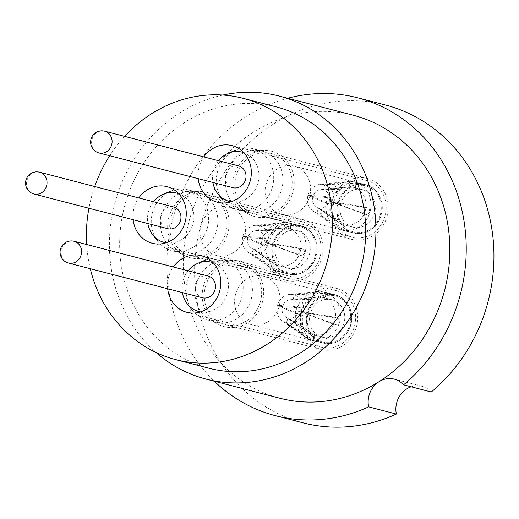 <?xml version="1.0" encoding="UTF-8"?>
<svg xmlns="http://www.w3.org/2000/svg" width="519" height="519" viewBox="0 0 519 519"><rect width="100%" height="100%" fill="white"/><g stroke="black" fill="none" stroke-linecap="round" stroke-linejoin="round"><path stroke-width="0.39" stroke-dasharray="2.6 1.95" d="M431.289 392.001A22.486 20.364 -75.5 0 0 422.005 386.324A22.486 20.364 -75.5 0 0 411.126 386.778M198.206 178.679A29.233 26.475 104.5 0 1 203.85 156.913M351.713 237.053A29.233 26.475 -75.5 0 0 352.193 237.183A29.233 26.475 -75.5 0 0 385.156 215.528A29.233 26.475 -75.5 0 0 366.868 180.586A29.233 26.475 -75.5 0 0 333.97 201.975A29.233 26.475 -75.5 0 0 351.713 237.053M133.149 219.712A29.233 26.475 104.5 0 1 138.794 197.947M319.957 257.087A29.233 26.475 -75.5 0 0 301.805 221.619A29.233 26.475 -75.5 0 0 268.842 243.275A29.233 26.475 -75.5 0 0 287.137 278.216A29.233 26.475 -75.5 0 0 319.957 257.087M167.676 288.765A29.233 26.475 104.5 0 1 173.32 266.993M336.812 290.796A29.233 26.475 -75.5 0 0 336.338 290.666A29.233 26.475 -75.5 0 0 303.375 312.321A29.233 26.475 -75.5 0 0 321.663 347.269A29.233 26.475 -75.5 0 0 354.555 325.874A29.233 26.475 -75.5 0 0 336.812 290.796M385.461 105.013A164.166 148.661 -75.5 0 0 200.36 226.621A164.166 148.661 -75.5 0 0 303.07 422.836M287.74 98.266A164.166 148.661 -75.5 0 0 172.658 219.44A164.166 148.661 -75.5 0 0 214.379 381.264M353.238 115.244A146.176 132.364 -75.5 0 0 188.423 223.527A146.176 132.364 -75.5 0 0 279.877 398.242M222.898 95.061A146.176 132.364 -75.5 0 0 114.537 204.369A146.176 132.364 -75.5 0 0 156.148 352.563M276.53 106.972A134.934 122.186 -75.5 0 0 124.391 206.925A134.934 122.186 -75.5 0 0 208.807 368.205M124.599 136.367A134.934 122.186 -75.5 0 0 109.697 155.732M94.724 186.522A134.934 122.186 -75.5 0 0 88.924 208.249M86.679 244.533A134.934 122.186 -75.5 0 0 90.293 268.699M206.828 194.677A31.484 28.513 -75.5 0 0 206.315 194.541A31.484 28.513 -75.5 0 0 170.816 217.863A31.484 28.513 -75.5 0 0 190.518 255.491A31.484 28.513 -75.5 0 0 225.94 232.454A31.484 28.513 -75.5 0 0 206.828 194.677M302.882 219.582A31.484 28.513 -75.5 0 0 302.369 219.44A31.484 28.513 -75.5 0 0 266.87 242.762A31.484 28.513 -75.5 0 0 286.572 280.396A31.484 28.513 -75.5 0 0 321.994 257.359A31.484 28.513 -75.5 0 0 302.882 219.582M207.431 192.51A33.735 30.543 -75.5 0 0 200.373 191.479A33.735 30.543 -75.5 0 0 168.85 217.351A33.735 30.543 -75.5 0 0 183.836 255.283A33.735 30.543 -75.5 0 0 226.797 236.437A33.735 30.543 -75.5 0 0 207.431 192.51M197.596 192.283A31.484 28.513 -75.5 0 0 197.084 192.147A31.484 28.513 -75.5 0 0 191.011 191.323A31.484 28.513 -75.5 0 0 161.584 215.469A31.484 28.513 -75.5 0 0 175.571 250.872A31.484 28.513 -75.5 0 0 181.28 253.097A31.484 28.513 -75.5 0 0 216.702 230.06A31.484 28.513 -75.5 0 0 197.596 192.283M188.358 189.889A31.484 28.513 -75.5 0 0 187.846 189.753A31.484 28.513 -75.5 0 0 170.641 191.135A31.484 28.513 -75.5 0 0 157.679 241.14A31.484 28.513 -75.5 0 0 172.042 250.703A31.484 28.513 -75.5 0 0 207.464 227.666A31.484 28.513 -75.5 0 0 188.358 189.889M153.507 201.761A25.457 23.05 -75.5 0 0 147.863 223.527M165.957 242.834A25.457 23.05 -75.5 0 0 193.023 223.618A25.457 23.05 -75.5 0 0 178.698 193.678M173.528 206.951A11.243 10.179 -75.5 0 0 160.851 215.281A11.243 10.179 -75.5 0 0 167.884 228.717M229.469 207.282A24.964 22.602 -75.5 0 0 229.061 207.172A24.964 22.602 -75.5 0 0 200.918 225.668A24.964 22.602 -75.5 0 0 216.533 255.504A24.964 22.602 -75.5 0 0 244.618 237.235A24.964 22.602 -75.5 0 0 229.469 207.282M301.143 225.862A24.964 22.602 -75.5 0 0 300.735 225.752A24.964 22.602 -75.5 0 0 272.592 244.248A24.964 22.602 -75.5 0 0 288.207 274.084A24.964 22.602 -75.5 0 0 316.292 255.815A24.964 22.602 -75.5 0 0 301.143 225.862M258.533 230.955L289.803 229.658L290.27 229.463L291.723 224.214L259.578 225.778L258.533 230.955A9.342 8.46 -75.5 0 1 264.158 242.191L297.244 254.466L300.248 251.78A19.339 17.516 104.5 0 1 278.534 265.767A19.339 17.516 104.5 0 1 278.229 265.683C280.033 266.046 280.604 265.923 279.929 265.326L253.551 248.958L251.78 253.947L278.781 270.963L280.234 265.709L279.929 265.326L278.469 270.594C279.151 271.171 278.593 271.268 276.789 270.886L272.598 268.939L251.78 253.947L253.473 248.938L274.051 263.671L278.229 265.683A19.339 17.516 104.5 0 1 273.364 263.373A19.339 17.516 104.5 0 1 266.526 242.308A19.339 17.516 104.5 0 1 282.557 227.899A19.339 17.516 104.5 0 1 288.24 228.321A19.339 17.516 104.5 0 1 288.545 228.405L283.932 228.01L258.462 230.936L259.578 225.778L285.385 222.742L289.985 223.202C291.723 223.819 292.152 224.214 291.263 224.39L289.803 229.658C290.698 229.463 290.283 229.048 288.545 228.405A19.339 17.516 104.5 0 1 300.248 251.78L299.074 247.972L264.158 242.191M253.551 248.958A9.342 8.46 -75.5 0 0 264.139 242.276M251.78 253.947A14.616 13.235 104.5 0 1 248.101 252.202A14.616 13.235 104.5 0 1 242.937 236.281L260.129 244.047L264.937 245.396L247.848 237.702L242.937 236.281L247.874 237.618L266.753 238.902L261.933 237.553L242.937 236.281A14.616 13.235 104.5 0 1 255.05 225.395A14.616 13.235 104.5 0 1 259.578 225.778A14.616 13.235 104.5 0 1 268.42 243.437A14.616 13.235 104.5 0 1 251.78 253.947M247.848 237.702A9.342 8.46 -75.5 0 0 251.164 247.829A9.342 8.46 -75.5 0 0 253.473 248.938M260.129 244.047L261.823 240.991A24.737 22.401 -75.5 0 0 270.561 267.934A24.737 22.401 -75.5 0 0 276.789 270.886A24.737 22.401 -75.5 0 0 277.178 270.989A24.737 22.401 -75.5 0 0 304.951 253.103L302.006 255.809L268.42 243.437L303.836 249.315L304.951 253.103A24.737 22.401 -75.5 0 0 289.985 223.202A24.737 22.401 -75.5 0 0 289.596 223.099A24.737 22.401 -75.5 0 0 282.323 222.56A24.737 22.401 -75.5 0 0 261.823 240.991L261.933 237.553L266.695 238.889L266.526 242.308L264.898 245.383L260.129 244.047M258.462 230.936A9.342 8.46 -75.5 0 0 255.601 230.702A9.342 8.46 -75.5 0 0 247.874 237.618M287.461 268.076A19.339 17.516 -75.5 0 0 287.773 268.161A19.339 17.516 -75.5 0 0 309.577 253.836A19.339 17.516 -75.5 0 0 297.478 230.715A19.339 17.516 -75.5 0 0 275.712 244.877A19.339 17.516 -75.5 0 0 287.461 268.076M288.11 272.89A23.835 21.584 104.5 0 1 279.65 233.381A23.835 21.584 104.5 0 1 315.649 243.482A23.835 21.584 104.5 0 1 288.11 272.89M287.87 273.76A24.737 22.401 -75.5 0 0 288.259 273.863A24.737 22.401 -75.5 0 0 316.155 255.543A24.737 22.401 -75.5 0 0 300.676 225.973A24.737 22.401 -75.5 0 0 272.845 244.079A24.737 22.401 -75.5 0 0 287.87 273.76M271.891 153.643A31.484 28.513 -75.5 0 0 271.372 153.507A31.484 28.513 -75.5 0 0 235.879 176.83A31.484 28.513 -75.5 0 0 255.575 214.457A31.484 28.513 -75.5 0 0 290.997 191.42A31.484 28.513 -75.5 0 0 271.891 153.643M367.945 178.549A31.484 28.513 -75.5 0 0 367.426 178.406A31.484 28.513 -75.5 0 0 331.933 201.729A31.484 28.513 -75.5 0 0 351.629 239.363A31.484 28.513 -75.5 0 0 387.051 216.319A31.484 28.513 -75.5 0 0 367.945 178.549M272.488 151.477A33.735 30.543 -75.5 0 0 265.436 150.445A33.735 30.543 -75.5 0 0 233.907 176.317A33.735 30.543 -75.5 0 0 248.893 214.25A33.735 30.543 -75.5 0 0 291.853 195.404A33.735 30.543 -75.5 0 0 272.488 151.477M262.653 151.25A31.484 28.513 -75.5 0 0 262.14 151.113A31.484 28.513 -75.5 0 0 256.068 150.289A31.484 28.513 -75.5 0 0 226.641 174.436A31.484 28.513 -75.5 0 0 240.628 209.838A31.484 28.513 -75.5 0 0 246.337 212.063A31.484 28.513 -75.5 0 0 281.759 189.026A31.484 28.513 -75.5 0 0 262.653 151.25M253.415 148.856A31.484 28.513 -75.5 0 0 252.902 148.719A31.484 28.513 -75.5 0 0 235.704 150.101A31.484 28.513 -75.5 0 0 222.742 200.107A31.484 28.513 -75.5 0 0 237.099 209.67A31.484 28.513 -75.5 0 0 272.527 186.632A31.484 28.513 -75.5 0 0 253.415 148.856M218.57 160.728A25.457 23.05 -75.5 0 0 212.926 182.493M231.013 201.8A25.457 23.05 -75.5 0 0 258.079 182.584A25.457 23.05 -75.5 0 0 243.755 152.644M238.591 165.918A11.243 10.179 -75.5 0 0 225.908 174.248A11.243 10.179 -75.5 0 0 232.947 187.683M294.526 166.249A24.964 22.602 -75.5 0 0 294.124 166.138A24.964 22.602 -75.5 0 0 265.975 184.634A24.964 22.602 -75.5 0 0 281.596 214.47A24.964 22.602 -75.5 0 0 309.681 196.201A24.964 22.602 -75.5 0 0 294.526 166.249M366.2 184.829A24.964 22.602 -75.5 0 0 365.791 184.719A24.964 22.602 -75.5 0 0 337.648 203.214A24.964 22.602 -75.5 0 0 353.264 233.05A24.964 22.602 -75.5 0 0 381.348 214.782A24.964 22.602 -75.5 0 0 366.2 184.829M323.59 189.922L354.86 188.624L355.327 188.429L356.78 183.181L324.641 184.738L323.59 189.922A9.342 8.46 -75.5 0 1 329.215 201.158L362.301 213.432L365.305 210.746A19.339 17.516 104.5 0 1 343.591 224.733A19.339 17.516 104.5 0 1 343.286 224.649C345.096 225.012 345.66 224.889 344.986 224.292L318.608 207.924L316.837 212.913L343.838 229.923L345.297 224.675L344.986 224.292L343.526 229.56C344.207 230.138 343.649 230.235 341.846 229.852L337.655 227.906L316.837 212.913L318.536 207.905L339.115 222.638L343.286 224.649A19.339 17.516 104.5 0 1 338.42 222.34A19.339 17.516 104.5 0 1 331.583 201.275A19.339 17.516 104.5 0 1 347.613 186.866A19.339 17.516 104.5 0 1 353.296 187.288A19.339 17.516 104.5 0 1 353.608 187.372L348.989 186.976L323.519 189.902L324.641 184.738L350.448 181.708L355.048 182.169C356.787 182.785 357.208 183.181 356.319 183.356L354.86 188.624C355.755 188.429 355.34 188.014 353.608 187.372A19.339 17.516 104.5 0 1 365.305 210.746L364.13 206.938L329.215 201.158M318.608 207.924A9.342 8.46 -75.5 0 0 329.195 201.236M316.837 212.913A14.616 13.235 104.5 0 1 313.158 211.168A14.616 13.235 104.5 0 1 307.994 195.248L325.192 203.013L330 204.363L312.912 196.669L307.994 195.248L312.931 196.584L331.81 197.869L326.989 196.519L307.994 195.248A14.616 13.235 104.5 0 1 320.113 184.362A14.616 13.235 104.5 0 1 324.641 184.738A14.616 13.235 104.5 0 1 333.483 202.404A14.616 13.235 104.5 0 1 316.837 212.913M312.912 196.669A9.342 8.46 -75.5 0 0 316.22 206.796A9.342 8.46 -75.5 0 0 318.536 207.905M325.192 203.013L326.879 199.958A24.737 22.401 -75.5 0 0 335.624 226.894A24.737 22.401 -75.5 0 0 341.846 229.852A24.737 22.401 -75.5 0 0 342.235 229.956A24.737 22.401 -75.5 0 0 370.015 212.063L367.063 214.775L333.483 202.404L368.899 208.281L370.015 212.063A24.737 22.401 -75.5 0 0 355.048 182.169A24.737 22.401 -75.5 0 0 354.652 182.065A24.737 22.401 -75.5 0 0 347.386 181.527A24.737 22.401 -75.5 0 0 326.879 199.958L326.989 196.519L331.751 197.856L331.583 201.275L329.954 204.35L325.192 203.013M323.519 189.902A9.342 8.46 -75.5 0 0 320.664 189.669A9.342 8.46 -75.5 0 0 312.931 196.584M352.518 227.043A19.339 17.516 -75.5 0 0 352.829 227.127A19.339 17.516 -75.5 0 0 374.634 212.803A19.339 17.516 -75.5 0 0 362.534 189.682A19.339 17.516 -75.5 0 0 340.775 203.844A19.339 17.516 -75.5 0 0 352.518 227.043M353.167 231.857A23.835 21.584 104.5 0 1 344.707 192.348A23.835 21.584 104.5 0 1 380.706 202.449A23.835 21.584 104.5 0 1 353.167 231.857M352.926 232.726A24.737 22.401 -75.5 0 0 353.322 232.83A24.737 22.401 -75.5 0 0 381.212 214.503A24.737 22.401 -75.5 0 0 365.739 184.939A24.737 22.401 -75.5 0 0 337.901 203.046A24.737 22.401 -75.5 0 0 352.926 232.726M241.361 263.73A31.484 28.513 -75.5 0 0 240.848 263.587A31.484 28.513 -75.5 0 0 205.349 286.91A31.484 28.513 -75.5 0 0 225.045 324.544A31.484 28.513 -75.5 0 0 260.467 301.507A31.484 28.513 -75.5 0 0 241.361 263.73M337.415 288.629A31.484 28.513 -75.5 0 0 336.902 288.493A31.484 28.513 -75.5 0 0 301.403 311.815A31.484 28.513 -75.5 0 0 321.099 349.443A31.484 28.513 -75.5 0 0 356.521 326.406A31.484 28.513 -75.5 0 0 337.415 288.629M241.958 261.563A33.735 30.543 -75.5 0 0 234.906 260.532A33.735 30.543 -75.5 0 0 203.377 286.404A33.735 30.543 -75.5 0 0 218.363 324.33A33.735 30.543 -75.5 0 0 261.323 305.49A33.735 30.543 -75.5 0 0 241.958 261.563M232.123 261.336A31.484 28.513 -75.5 0 0 231.61 261.193A31.484 28.513 -75.5 0 0 225.538 260.369A31.484 28.513 -75.5 0 0 196.111 284.516A31.484 28.513 -75.5 0 0 210.104 319.918A31.484 28.513 -75.5 0 0 215.807 322.15A31.484 28.513 -75.5 0 0 251.235 299.113A31.484 28.513 -75.5 0 0 232.123 261.336M222.885 258.942A31.484 28.513 -75.5 0 0 222.372 258.799A31.484 28.513 -75.5 0 0 205.174 260.188A31.484 28.513 -75.5 0 0 192.212 310.187A31.484 28.513 -75.5 0 0 206.575 319.756A31.484 28.513 -75.5 0 0 241.997 296.719A31.484 28.513 -75.5 0 0 222.885 258.942M188.04 270.808A25.457 23.05 -75.5 0 0 182.396 292.58M200.483 311.88A25.457 23.05 -75.5 0 0 227.556 292.671A25.457 23.05 -75.5 0 0 213.231 262.724M208.061 275.998A11.243 10.179 -75.5 0 0 195.384 284.328A11.243 10.179 -75.5 0 0 202.416 297.77M264.002 276.335A24.964 22.602 -75.5 0 0 263.594 276.225A24.964 22.602 -75.5 0 0 235.451 294.714A24.964 22.602 -75.5 0 0 251.066 324.55A24.964 22.602 -75.5 0 0 279.151 306.288A24.964 22.602 -75.5 0 0 264.002 276.335M335.67 294.915A24.964 22.602 -75.5 0 0 335.261 294.805A24.964 22.602 -75.5 0 0 307.118 313.294A24.964 22.602 -75.5 0 0 322.734 343.13A24.964 22.602 -75.5 0 0 350.818 324.868A24.964 22.602 -75.5 0 0 335.67 294.915M293.06 300.008L324.33 298.71L324.797 298.516L326.256 293.261L294.111 294.824L293.06 300.008A9.342 8.46 -75.5 0 1 298.685 311.244L331.771 323.519L334.781 320.826A19.339 17.516 104.5 0 1 313.061 334.813A19.339 17.516 104.5 0 1 312.756 334.736C314.566 335.092 315.13 334.976 314.456 334.372L288.077 318.004L286.306 323L313.307 340.01L314.767 334.755L314.456 334.372L313.002 339.64C313.684 340.217 313.119 340.315 311.316 339.932L307.125 337.992L286.306 323L288.006 317.985L308.584 332.724L312.756 334.736A19.339 17.516 104.5 0 1 307.89 332.426A19.339 17.516 104.5 0 1 301.052 311.361A19.339 17.516 104.5 0 1 317.09 296.952A19.339 17.516 104.5 0 1 322.773 297.374A19.339 17.516 104.5 0 1 323.078 297.458L318.458 297.063L292.988 299.988L294.111 294.824L319.918 291.795L324.518 292.255C326.256 292.872 326.678 293.267 325.789 293.443L324.33 298.71C325.231 298.509 324.81 298.094 323.078 297.458A19.339 17.516 104.5 0 1 334.781 320.826L333.6 317.025L298.685 311.244M288.077 318.004A9.342 8.46 -75.5 0 0 298.665 311.322M286.306 323A14.616 13.235 104.5 0 1 282.634 321.255A14.616 13.235 104.5 0 1 277.464 305.334L294.701 313.113L299.469 314.449L282.381 306.748L277.464 305.334L282.401 306.671L301.286 307.949L296.459 306.606L277.464 305.334A14.616 13.235 104.5 0 1 289.583 294.442A14.616 13.235 104.5 0 1 294.111 294.824A14.616 13.235 104.5 0 1 302.953 312.49A14.616 13.235 104.5 0 1 286.306 323M282.381 306.748A9.342 8.46 -75.5 0 0 285.69 316.882A9.342 8.46 -75.5 0 0 288.006 317.985M294.662 313.093L296.349 310.038A24.737 22.401 -75.5 0 0 305.094 336.98A24.737 22.401 -75.5 0 0 311.316 339.932A24.737 22.401 -75.5 0 0 311.711 340.042A24.737 22.401 -75.5 0 0 339.484 322.15L336.539 324.855L302.953 312.49L338.369 318.361L339.484 322.15A24.737 22.401 -75.5 0 0 324.518 292.255A24.737 22.401 -75.5 0 0 324.122 292.152A24.737 22.401 -75.5 0 0 316.856 291.607A24.737 22.401 -75.5 0 0 296.349 310.038L296.459 306.606L301.228 307.942L301.052 311.361L299.424 314.436L294.662 313.093M292.988 299.988A9.342 8.46 -75.5 0 0 290.134 299.755A9.342 8.46 -75.5 0 0 282.401 306.671M321.994 337.129A19.339 17.516 -75.5 0 0 322.299 337.207A19.339 17.516 -75.5 0 0 344.103 322.883A19.339 17.516 -75.5 0 0 332.004 299.768A19.339 17.516 -75.5 0 0 310.245 313.924A19.339 17.516 -75.5 0 0 321.994 337.129M322.636 341.943A23.835 21.584 104.5 0 1 314.183 302.428A23.835 21.584 104.5 0 1 350.176 312.535A23.835 21.584 104.5 0 1 322.636 341.943M322.396 342.806A24.737 22.401 -75.5 0 0 322.792 342.916A24.737 22.401 -75.5 0 0 350.682 324.589A24.737 22.401 -75.5 0 0 335.209 295.019A24.737 22.401 -75.5 0 0 307.371 313.132A24.737 22.401 -75.5 0 0 322.396 342.806M39.606 172.23A11.243 10.179 -75.5 0 0 26.93 180.56A11.243 10.179 -75.5 0 0 33.969 194.002M283.932 228.01L285.385 222.742M272.598 268.939L274.051 263.671M303.725 249.289L298.957 247.952M301.928 255.783L297.16 254.44M104.669 131.197A11.243 10.179 -75.5 0 0 91.986 139.527A11.243 10.179 -75.5 0 0 99.025 152.969M348.989 186.976L350.448 181.708M337.655 227.906L339.115 222.638M368.782 208.255L364.02 206.919M366.985 214.749L362.223 213.406M74.139 241.283A11.243 10.179 -75.5 0 0 61.463 249.613A11.243 10.179 -75.5 0 0 68.495 263.049M318.458 297.063L319.918 291.795M307.125 337.992L308.584 332.724M338.252 318.335L333.49 316.999M336.455 324.829L331.693 323.493M422.005 386.324L394.297 379.142M366.868 180.586L232.019 145.625M352.193 237.183L217.344 202.228M301.805 221.619L166.962 186.658M287.137 278.216L152.288 243.262M336.338 290.666L201.489 255.711M321.663 347.269L186.821 312.308M302.369 219.44L206.315 194.541M286.572 280.396L190.518 255.491M175.571 250.872L183.836 255.283M191.011 191.323L200.373 191.479M197.084 192.147L187.846 189.753M181.28 253.097L172.042 250.703M300.735 225.752L229.061 207.172M288.207 274.084L216.533 255.504M248.101 252.202L270.561 267.934M255.601 230.702L282.557 227.899M255.05 225.395L282.323 222.56M297.244 254.466L302.006 255.809M299.074 247.972L303.836 249.315M251.164 247.829L273.364 263.373M297.478 230.715L288.24 228.321M287.773 268.161L278.534 265.767M277.178 270.989L288.259 273.863M289.596 223.099L300.676 225.973M367.426 178.406L271.372 153.507M351.629 239.363L255.575 214.457M240.628 209.838L248.893 214.25M256.068 150.289L265.436 150.445M262.14 151.113L252.902 148.719M246.337 212.063L237.099 209.67M365.791 184.719L294.124 166.138M353.264 233.05L281.596 214.47M313.158 211.168L335.624 226.894M320.664 189.669L347.613 186.866M320.113 184.362L347.386 181.527M362.301 213.432L367.063 214.775M364.13 206.938L368.899 208.281M316.22 206.796L338.42 222.34M362.534 189.682L353.296 187.288M352.829 227.127L343.591 224.733M342.235 229.956L353.322 232.83M354.652 182.065L365.739 184.939M336.902 288.493L240.848 263.587M321.099 349.443L225.045 324.544M210.104 319.918L218.363 324.33M225.538 260.369L234.906 260.532M231.61 261.193L222.372 258.799M215.807 322.15L206.575 319.756M335.261 294.805L263.594 276.225M322.734 343.13L251.066 324.55M282.634 321.255L305.094 336.98M290.134 299.755L317.09 296.952M289.583 294.442L316.856 291.607M331.771 323.519L336.539 324.855M333.6 317.025L338.369 318.361M285.69 316.882L307.89 332.426M332.004 299.768L322.773 297.374M322.299 337.207L313.061 334.813M311.711 340.042L322.792 342.916M324.122 292.152L335.209 295.019"/><path stroke-width="0.78" d="M411.126 386.778A22.486 20.364 -75.5 0 0 396.354 414.039L368.646 406.857A22.486 20.364 104.5 0 1 379.039 381.692A22.486 20.364 104.5 0 1 394.297 379.142A22.486 20.364 104.5 0 1 403.581 384.819L431.289 392.001A164.166 148.661 -75.5 0 0 491.765 228.451A164.166 148.661 -75.5 0 0 385.461 105.013L357.753 97.832A164.166 148.661 -75.5 0 0 287.74 98.266M203.85 156.913A29.233 26.475 104.5 0 1 232.019 145.625A29.233 26.475 104.5 0 1 250.307 180.573A29.233 26.475 104.5 0 1 217.344 202.228A29.233 26.475 104.5 0 1 216.871 202.099A29.233 26.475 104.5 0 1 198.206 178.679M138.794 197.947A29.233 26.475 104.5 0 1 166.962 186.658A29.233 26.475 104.5 0 1 185.108 222.132A29.233 26.475 104.5 0 1 152.288 243.262A29.233 26.475 104.5 0 1 133.149 219.712M173.32 266.993A29.233 26.475 104.5 0 1 201.489 255.711A29.233 26.475 104.5 0 1 201.969 255.841A29.233 26.475 104.5 0 1 219.712 290.919A29.233 26.475 104.5 0 1 186.821 312.308A29.233 26.475 104.5 0 1 167.676 288.765M214.379 381.264A164.166 148.661 -75.5 0 0 275.362 415.654L303.07 422.836A164.166 148.661 -75.5 0 0 396.354 414.039M403.581 384.819A164.166 148.661 -75.5 0 0 464.057 221.269A164.166 148.661 -75.5 0 0 357.753 97.832M275.362 415.654A164.166 148.661 -75.5 0 0 368.646 406.857M156.148 352.563A146.176 132.364 -75.5 0 0 205.985 379.084L279.877 398.242A146.176 132.364 -75.5 0 0 379.039 381.692A146.176 132.364 -75.5 0 0 449.233 235.957A146.176 132.364 -75.5 0 0 355.619 115.886A146.176 132.364 -75.5 0 0 353.238 115.244L279.352 96.093A146.176 132.364 -75.5 0 0 222.898 95.061M205.985 379.084A146.176 132.364 -75.5 0 0 370.456 272.125A146.176 132.364 -75.5 0 0 281.733 96.735A146.176 132.364 -75.5 0 0 279.352 96.093M90.293 268.699A134.934 122.186 -75.5 0 0 175.558 359.583L208.807 368.205A134.934 122.186 -75.5 0 0 360.621 269.465A134.934 122.186 -75.5 0 0 278.729 107.569A134.934 122.186 -75.5 0 0 276.53 106.972L243.281 98.357A134.934 122.186 -75.5 0 0 124.599 136.367M175.558 359.583A134.934 122.186 -75.5 0 0 327.372 260.843A134.934 122.186 -75.5 0 0 245.474 98.947A134.934 122.186 -75.5 0 0 243.281 98.357M109.697 155.732A134.934 122.186 -75.5 0 0 94.724 186.522M88.924 208.249A134.934 122.186 -75.5 0 0 86.679 244.533M178.698 193.678A25.457 23.05 -75.5 0 0 177.511 193.302A25.457 23.05 -75.5 0 0 163.187 194.307A25.457 23.05 -75.5 0 0 153.507 201.761M147.863 223.527A25.457 23.05 -75.5 0 0 152.703 234.744A25.457 23.05 -75.5 0 0 165.957 242.834M33.969 194.002L167.884 228.717A11.243 10.179 -75.5 0 0 180.541 220.491A11.243 10.179 -75.5 0 0 173.716 206.997A11.243 10.179 -75.5 0 0 173.528 206.951L39.606 172.23A11.243 11.243 0 0 0 25.905 180.294A11.243 11.243 0 0 0 33.969 194.002A11.243 10.179 -75.5 0 0 46.587 185.873A11.243 10.179 -75.5 0 0 39.794 172.282A11.243 10.179 -75.5 0 0 39.606 172.23M243.755 152.644A25.457 23.05 -75.5 0 0 242.568 152.268A25.457 23.05 -75.5 0 0 228.243 153.274A25.457 23.05 -75.5 0 0 218.57 160.728M212.926 182.493A25.457 23.05 -75.5 0 0 217.766 193.71A25.457 23.05 -75.5 0 0 231.013 201.8M99.025 152.969L232.947 187.683A11.243 10.179 -75.5 0 0 245.597 179.457A11.243 10.179 -75.5 0 0 238.772 165.963A11.243 10.179 -75.5 0 0 238.591 165.918L104.669 131.197A11.243 11.243 0 0 0 90.961 139.261A11.243 11.243 0 0 0 99.025 152.969A11.243 10.179 -75.5 0 0 111.65 144.84A11.243 10.179 -75.5 0 0 104.851 131.249A11.243 10.179 -75.5 0 0 104.669 131.197M213.231 262.724A25.457 23.05 -75.5 0 0 212.044 262.355A25.457 23.05 -75.5 0 0 197.72 263.36A25.457 23.05 -75.5 0 0 188.04 270.808M182.396 292.58A25.457 23.05 -75.5 0 0 187.236 303.79A25.457 23.05 -75.5 0 0 200.483 311.88M68.495 263.049L202.416 297.77A11.243 10.179 -75.5 0 0 215.067 289.537A11.243 10.179 -75.5 0 0 208.242 276.05A11.243 10.179 -75.5 0 0 208.061 275.998L74.139 241.283A11.243 11.243 0 0 0 60.431 249.341A11.243 11.243 0 0 0 68.495 263.049A11.243 10.179 -75.5 0 0 81.12 254.92A11.243 10.179 -75.5 0 0 74.321 241.329A11.243 10.179 -75.5 0 0 74.139 241.283M152.703 234.744L157.679 241.14M163.187 194.307L170.641 191.135M217.766 193.71L222.742 200.107M228.243 153.274L235.704 150.101M187.236 303.79L192.212 310.187M197.72 263.36L205.174 260.188"/></g></svg>
